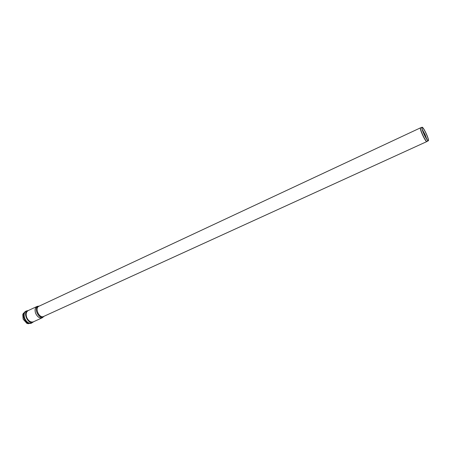 <?xml version="1.0" encoding="UTF-8"?>
<svg xmlns="http://www.w3.org/2000/svg" width="451" height="451" viewBox="0 0 451 451"><rect width="100%" height="100%" fill="white"/><g stroke="black" fill="none" stroke-linecap="round" stroke-linejoin="round"><path stroke-width="0.68" d="M422.142 127.233C423.59 127.035 429.577 140.114 428.326 140.751C427.255 142.138 420.332 127.148 422.085 127.238L422.142 127.233M422.277 127.639C423.641 127.447 429.29 139.782 428.112 140.379C427.103 141.687 420.574 127.56 422.226 127.639L422.277 127.639M23.542 313.062L22.787 314.51L23.142 319.19L26.885 323.384L28.481 323.75M420.693 127.746L420.552 127.808C418.996 128.095 425.671 142.544 426.894 141.546L427.035 141.473M428.258 140.785L427.097 141.439C425.992 142.86 418.962 127.644 420.76 127.729L422.012 127.261M426.894 141.546L43.606 316.467C39.333 318.733 34.4 308.05 38.893 306.268L420.552 127.808M426.793 139.28L425.096 134.657L422.209 129.358M422.299 129.713L424.977 134.708L426.584 138.981M22.787 314.51L25.656 311.303C23.458 312.684 22.939 315.153 24.106 318.71C25.989 322.544 28.351 324.066 31.192 323.277L33.684 321.681M26.682 310.852L26.299 310.998C24.1 312.385 23.587 314.854 24.754 318.412C26.637 322.24 28.994 323.767 31.835 322.989M25.656 311.303L28.492 310.44M28.464 310.451L28.013 310.553C21.84 312.295 28.841 326.101 33.662 321.693M37.405 306.291L28.193 310.576C26.135 311.867 25.656 314.184 26.75 317.527C28.52 321.118 30.73 322.55 33.385 321.822L42.287 317.763C39.654 318.479 37.444 317.025 35.668 313.4C34.558 310.04 35.02 307.712 37.05 306.426L39.367 306.049M39.305 306.077L38.482 306.206C32.607 307.932 39.902 321.191 44.018 316.275M26.885 323.384L31.192 323.282M44.08 316.247L42.287 317.763"/></g></svg>
